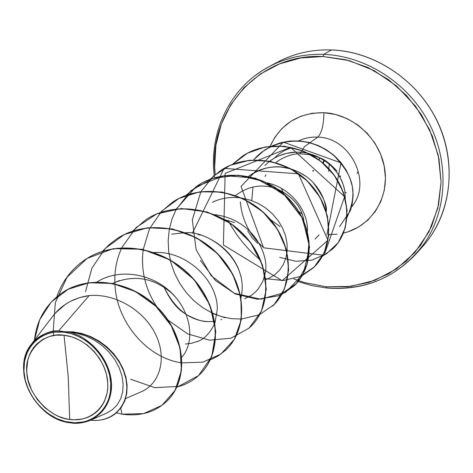 <?xml version="1.0" encoding="UTF-8"?>
<svg xmlns="http://www.w3.org/2000/svg" width="473" height="473" viewBox="0 0 473 473"><rect width="100%" height="100%" fill="white"/><g stroke="black" fill="none" stroke-linecap="round" stroke-linejoin="round"><path stroke-width="0.71" d="M329.279 164.178L328.847 168.731L329.279 164.178M328.824 168.985L328.611 171.244L328.824 168.985M339.082 115.459L339.07 115.796M331.461 49.955L323.721 54.365C297.949 53.709 275.227 60.686 255.562 75.296C275.227 60.686 297.949 53.709 323.721 54.365L331.461 49.955C372.854 51.468 414.283 77.874 434.87 116.648C455.428 155.446 453.365 202.84 430.962 235.856C453.365 202.84 455.428 155.446 434.87 116.648C414.283 77.874 372.854 51.468 331.461 49.955M64.038 335.251L68.224 376.662L69.697 419.439C49.31 417.907 27.073 392.761 26.878 372.736C23.946 352.409 43.067 331.638 64.038 335.251C85.861 337.515 106.602 360.036 107.743 382.787C109.216 405.586 91.135 422.537 69.697 419.439L68.224 376.662L64.038 335.251L56.157 335.168L49.766 336.409L42.931 339.324L37.089 343.694L33.595 347.631L31.301 351.161L29.45 355.034L27.789 360.284L26.748 369.23L26.979 373.924L27.954 379.789L31.608 390.166L37.426 399.715L45.136 407.939L54.188 414.236L58.528 416.346L64.056 418.28L68.561 419.273L74.196 419.793L82.822 418.912L87.919 417.292L91.673 415.454L95.942 412.474L98.999 409.559L101.636 406.266L104.302 401.642L107.075 393.199L107.773 387.529L107.743 382.787L106.472 374.385L103.634 366.096L99.377 358.238L93.843 351.143L87.269 345.077L79.902 340.3L72.056 336.971L64.038 335.251M58.605 330.929C43.717 329.527 19.115 346.201 24.448 377.43C31.248 408.069 57.753 422.064 70.241 422.773L69.898 422.419C46.945 419.433 25.708 396.226 24.028 372.387C22.006 348.506 40.388 329.397 63.831 332.17L64.003 331.614L58.605 330.929L64.263 331.668L63.831 332.17C87.239 334.577 109.511 358.747 110.723 383.16C112.278 407.614 92.862 425.759 69.898 422.419L70.241 422.773C35.457 419.527 10.305 369.815 31.135 344.575C37.852 335.948 47.004 331.396 58.605 330.929L89.166 295.572L58.605 330.929M326.873 287.903C367.781 290.783 400.395 275.753 424.713 242.826C447.352 209.433 449.385 161.423 428.52 122.075C407.62 82.763 365.623 55.944 323.721 54.365L323.165 56.535L300.757 57.96L279.561 63.879L260.381 73.983L243.938 87.789L230.794 104.699L221.37 124.015L215.948 144.992L214.659 166.839L215.18 174.561C207.233 112.29 258.01 52.846 323.165 56.535L323.721 54.365C365.623 55.944 407.62 82.763 428.52 122.075C449.385 161.423 447.352 209.433 424.713 242.826C400.395 275.753 367.781 290.783 326.873 287.903L326.299 286.78L304.789 282.641L298.776 280.714M351.658 206.825C372.606 182.897 350.777 137.56 317.791 137.129C321.681 133.15 323.727 125.002 323.934 112.692C352.994 114.034 380.286 139.139 384.709 168.849C389.397 198.548 370.737 226.792 343.54 233.059L348.294 231.705L358.623 226.993L367.722 220.223L375.225 211.626L380.83 201.522L384.295 190.288L385.454 178.368L384.247 166.23L380.712 154.364L374.977 143.248L367.273 133.345L357.907 125.043L347.265 118.688L335.789 114.519L323.934 112.692C323.727 125.002 321.681 133.15 317.791 137.129C310.891 136.768 304.452 138.045 298.475 140.978C304.452 138.045 310.891 136.768 317.791 137.129L309.998 142.686L317.791 137.129C350.777 137.56 372.606 182.897 351.658 206.825M265.034 176.476L265.95 174.643M275.83 162.641L279.141 160.229C286.437 155.913 293.343 153.755 299.858 153.766L301.88 150.651L299.858 153.766L310.613 154.724M274.328 158.219C279.271 153.045 285.272 149.539 292.332 147.706M304.517 146.595L309.845 142.793L304.517 146.595L301.975 150.509M175.808 297.434L172.29 293.727C154.05 277.734 134.226 274.257 112.822 283.297L119.503 280.519M174.708 296.199L175.95 297.6M178.433 300.733L178.652 301.035M224.752 219.643L234.513 222.582M235.524 195.526C248.68 185.706 262.521 183.518 277.048 188.958M277.882 189.289C293.437 197.022 302.117 207.671 303.908 221.228M270.26 219.437L280.146 226.662M344.793 190.731L343.238 184.647L340.258 177.795L336.658 172.119L331.283 165.999L326.5 161.949L321.132 158.455L315.621 155.794L308.763 153.548L318.79 157.219L327.801 162.949C337.101 170.658 342.759 179.917 344.793 190.731L345.296 198.577M308.029 153.37L304.086 152.625L296.606 152.123L286.774 153.282L278.845 155.877L274.618 157.982L269.74 161.175M315.03 239.048L319.139 234.827M313.161 182.584C321.202 191.275 325.554 200.942 326.216 211.579C327.511 205.773 323.16 196.106 313.161 182.584C307.592 176.606 300.32 172.107 291.344 169.098L298.428 171.882L305.469 176.003M290.475 168.837C276.244 164.521 262.267 167.04 248.55 176.394C258.175 169.151 269.167 166.058 281.518 167.105L290.475 168.837M307.42 231.327C308.491 210.089 289.99 187.639 267.334 182.921M266.051 279.478L268.841 278.349L274.618 274.884L279.502 270.231L283.309 264.531L285.905 257.98L287.164 250.785L287.016 243.193L285.444 235.453L282.464 227.838L278.148 220.607L272.614 214.003L266.009 208.268L258.53 203.603L250.4 200.168L241.863 198.086M241.094 197.974C230.901 196.585 221.305 198.021 212.306 202.284M244.665 298.723L251.583 295.176L254.917 292.539L258.288 288.944L262.769 281.388L264.833 274.76M264.951 274.186C270.101 257.661 255.118 219.59 214.659 214.647M214.446 321.244C212.826 321.285 183.755 327.369 164.078 287.194C169.967 300.024 177.05 308.91 185.327 313.841M186.167 314.385C195.662 319.582 202.976 321.971 208.108 321.557M214.707 321.202L215.262 321.12L214.707 321.202M220.814 319.713L221.66 319.405M240.994 297.659C249.88 259.222 207.718 230.28 185.528 232.734M184.819 232.722L171.575 234.176M196.845 341.695C203.78 339.72 209.764 333.577 214.789 323.26M214.973 322.769L217.231 309.75C218.473 281.695 187.006 250.454 154.198 252.499M96.977 281.967C119.22 267.925 151.957 273.37 171.752 293.083C191.731 312.653 195.142 341.973 181.833 357.239C195.136 341.967 191.725 312.659 171.752 293.089C151.957 273.388 119.231 267.931 96.995 281.967M125.587 398.573L141.173 391.786C159.708 384.023 167.235 358.883 155.901 334.996C144.744 311.092 116.074 293.183 89.166 295.572C73.794 297.771 61.608 304.718 52.598 316.425L31.135 344.575M92.058 419.533L106.62 413.118L112.539 409.594L117.322 404.675L120.763 398.562L122.732 391.502L123.122 383.763L121.904 375.645L119.084 367.456L114.756 359.521L109.038 352.137L102.127 345.58L94.233 340.105L85.625 335.913L76.573 333.158L68.071 331.786L64.263 331.668L73.25 331.869L82.136 333.554L90.846 336.652L99.117 341.08L106.709 346.709L113.366 353.355L118.894 360.798L123.11 368.798L125.877 377.064L127.113 385.318L126.776 393.264L124.89 400.625L121.514 407.117L116.63 412.633L121.413 407.259L124.831 400.779L126.752 393.424L127.119 385.471L125.907 377.2L123.157 368.916L118.96 360.899L113.437 353.432L106.774 346.768L99.176 341.122L90.893 336.675L82.166 333.566L73.268 331.875L68.071 331.786C93.695 331.981 120.136 353.26 125.688 377.685C131.535 402.026 114.98 422.968 90.568 420.219C101.003 421.189 109.647 418.706 116.488 412.758L121.106 407.555L124.434 401.311L126.38 394.245L126.876 386.607L125.901 378.637L123.477 370.613L119.675 362.791L114.62 355.43L108.447 348.761L101.352 342.996L93.536 338.296L85.229 334.807L76.661 332.62L68.071 331.786L76.579 333.158L85.631 335.919L94.245 340.111L102.138 345.592L109.05 352.149L114.768 359.539L119.095 367.48L121.904 375.668L123.122 383.786L122.726 391.526L120.757 398.591L117.304 404.699L112.515 409.612L106.585 413.136M90.656 420.178C84.354 422.868 77.548 423.731 70.241 422.773C83.012 425.706 109.973 417.819 111.634 386.305C111.143 353.875 81.598 332.856 67.373 331.94M166.206 401.796C189.088 380.996 186.315 337.604 159.36 309.318C132.641 280.72 88.676 274.092 61.762 293.035L61.904 292.935C88.829 274.104 132.688 280.779 159.354 309.312C186.256 337.545 189.088 380.836 166.33 401.678L166.082 401.914C188.845 381.061 186.007 337.757 159.094 309.519C132.422 280.974 88.546 274.299 61.614 293.136C45.627 304.736 36.575 320.428 34.47 340.205L39.75 319.695L51.214 302.081L68.147 289.263L89.178 282.753L112.361 283.463L135.361 291.504L155.729 306.132L171.22 325.743L180.101 348.075L181.419 370.507L175.099 390.373L161.961 405.337L143.556 413.615L121.969 414.165C139.636 416.571 154.346 412.486 166.082 401.914M89.166 295.572L79.476 297.647L70.483 301.319M65.398 304.322L55.039 313.416M121.969 414.165L120.751 408.181L121.969 414.165L116.453 412.793M320.233 157.964L311.222 154.86L320.428 158.059C324.904 159.62 330.414 163.954 336.953 171.06M270.189 146.222C280.572 123.825 298.487 112.651 323.934 112.692L312.18 113.272L300.988 116.198L290.789 121.342L281.967 128.479L274.848 137.312L270.189 146.222M326.299 286.78L351.043 286.348L374.829 280.335L396.469 268.918L414.833 252.541L428.899 231.924L437.838 208.043L441.061 182.123L438.294 155.516L429.614 129.691L415.454 106.082L396.569 86.003L374.031 70.566L349.104 60.585L323.165 56.535L345.887 59.746L367.97 67.533L388.481 79.618L406.538 95.522L421.366 114.584L432.322 135.993L438.968 158.827L441.061 182.123L438.56 204.892L431.642 226.212L420.657 245.256L406.124 261.315L388.676 273.814L369.041 282.357L347.98 286.703L326.299 286.78L326.683 287.992C361.963 290.794 391.762 279.419 416.098 253.871L422.442 246.782C450.473 215.611 457.604 165.621 438.264 123.299C418.966 80.978 375.101 51.415 331.561 49.925L331.668 49.961M298.741 280.702L293.81 278.845M328.847 234.567L337.137 234.188M270.148 146.323L269.681 147.493M247.734 230.877L252.239 237.813L257.88 243.583M178.853 301.313L178.297 300.544M53.644 335.511L53.266 332.359M53.177 331.425L55.329 302.649L67 277.255L87.079 258.429L113.284 248.65L142.379 249.253L170.57 260.115L194.078 279.59L209.805 304.707L215.836 331.656L211.738 356.447L198.571 375.562L178.569 386.411L154.783 387.653L130.572 379.198M85.512 291.658L91.88 268.197L105.207 248.485L124.369 234.519L147.594 227.761L172.568 228.944L196.727 237.919L217.503 253.617L232.728 274.151L240.887 297.079L241.325 319.695L234.289 339.419L220.856 354.088L202.751 362.17L182.093 362.88M181.839 362.844C147.913 358.451 116.299 322.539 114.915 283.989M114.904 283.723C114.336 271.011 116.6 259.068 121.703 247.887M121.78 247.722L136.082 227.56L156.687 213.944L181.36 208.528L207.251 211.975L231.256 223.818L250.454 242.436L262.562 265.27L266.281 289.222L261.468 311.11L249.076 328.132L230.978 338.207L209.628 340.193L187.763 333.914L168.063 320.12M156.776 306.681C145.235 289.133 140.712 270.118 143.207 249.655M143.236 249.431L149.557 228.619L161.807 211.059L179.013 198.394L199.695 191.837L221.973 192.038L243.737 198.967L262.876 211.874L277.545 229.358L286.378 249.508L288.66 270.16L284.374 289.145L274.186 304.529L259.328 314.805L241.425 319.027M241.242 319.033L231.362 318.666L221.441 316.573L211.727 312.824L202.479 307.497L193.942 300.739L186.332 292.692L179.852 283.564L174.667 273.554L170.924 262.905L168.731 251.861L168.163 240.686L169.251 229.647L171.995 219.005L176.352 209.019M176.423 208.883L196.218 186.604L224.285 175.613L255.355 178.132L283.333 193.563L302.637 218.461L309.596 247.284L303.317 273.737L285.722 292.261L260.954 299.19L234.301 293.284L211.165 275.712L196.135 249.703L192.322 219.921L200.848 191.79M200.919 191.666L213.364 176.169L230.073 165.349L249.626 160.223L270.26 161.281L290.073 168.406L307.202 180.857L320.038 197.33L327.422 216.096L328.794 235.205L324.194 252.73L314.267 266.938L300.154 276.486L283.333 280.513L265.483 278.686M232.509 164.385L247.462 153.175L265.306 146.937L284.545 146.24L303.536 151.135L320.605 161.139L334.263 175.288L343.327 192.192L347.081 210.213L345.325 227.619L338.225 242.684L326.571 253.753L311.979 260.103L295.873 261.291L279.744 257.347M263.502 247.468C249.685 235.341 241.957 220.152 240.325 201.888M253.498 160.051L256.809 156.457L261.687 152.176L271.301 146.21M271.555 146.086L280.489 142.763L289.89 141.025L299.486 140.924L308.987 142.432L318.122 145.465L326.624 149.923L334.245 155.617L340.773 162.357L346.035 169.896L349.902 177.978L352.296 186.332L353.177 195.148L352.018 205.388L346.863 217.864M56.861 296.719C62.306 281.057 71.76 268.688 85.229 259.618C116.535 238.605 164.906 247.521 192.688 278.491C220.79 309.224 222.162 353.964 199.121 375.059C192.836 380.901 185.451 384.88 176.967 386.985M102.576 251.258L109.151 244.642L116.577 238.989C146.908 218.603 193.534 227.01 220.128 256.792C247.03 286.36 248.041 329.622 225.52 350.28L218.242 355.903L210.024 360.071M132.57 231.126L145.631 219.868C175.063 200.144 220.034 208.132 245.505 236.837C271.271 265.318 271.94 307.184 249.915 327.369L250.111 327.186C272.135 307.007 271.467 265.152 245.706 236.677C220.247 207.978 175.288 199.996 145.861 219.714L145.631 219.868M160.329 212.537L172.468 202.213C201.013 183.051 244.47 190.619 268.936 218.29C293.692 245.753 294.105 286.313 272.59 306.084L272.773 305.913C294.283 286.147 293.875 245.599 269.119 218.142C244.665 190.477 201.226 182.909 172.68 202.072L172.468 202.213M186.114 195.29L197.454 185.765C225.201 167.17 267.227 174.395 290.747 201.143C314.539 227.679 314.687 267.009 293.627 286.331L293.798 286.171C314.852 266.855 314.705 227.537 290.919 201.001C267.411 174.265 225.396 167.046 197.655 185.635L197.454 185.765M210.089 179.279L220.708 170.469C247.669 152.395 288.353 159.277 310.998 185.12C333.926 210.769 333.885 248.928 313.315 267.848L302.288 275.558M232.485 164.344L242.413 156.185C268.362 138.802 307.267 144.986 329.249 169.446C351.338 193.575 352.45 230.759 332.495 249.1L322.391 256.271M253.522 159.939L264.537 150.107L271.384 146.198M271.638 146.08C294.283 137.158 315.113 140.392 334.139 155.765C349.346 172.414 360.284 188.142 346.869 217.751M339.561 226.626L350.481 210.485C352.769 202.095 353.491 194.728 352.651 188.372C350.363 175.56 343.877 164.338 333.193 154.712C311.228 138.252 288.394 136.679 264.697 149.994L264.537 150.107M332.572 249.029L332.643 248.958C352.592 230.623 351.48 193.451 329.403 169.328C307.426 144.874 268.534 138.695 242.584 156.066L242.413 156.185M313.392 267.777L313.469 267.7C334.039 248.786 334.08 210.633 311.157 184.996C288.518 159.153 247.846 152.276 220.897 170.345L220.802 170.404M281.813 294.354L293.798 286.171M225.52 350.28L225.727 350.079C248.248 329.427 247.243 286.177 220.347 256.62C193.759 226.845 147.15 218.443 116.825 238.824L116.701 238.906M199.121 375.059L199.346 374.841C222.387 353.751 221.021 309.029 192.925 278.301C165.16 247.344 116.801 238.433 85.501 259.441L85.229 259.618M197.927 341.24L191.802 343.232L185.245 344.031M198.033 234.49L200.316 235.116M211.342 239.628C224.078 246.675 233.13 256.407 238.487 268.83L241.118 276.888M251.725 200.623L252.996 186.959M264.88 165.432L269.58 161.299M269.746 161.175C281.074 152.992 293.828 150.384 308.012 153.364M326.89 234.655L340.962 162.883L283.345 142.131L241.041 186.421L263.562 247.787L324.111 255.319L344.598 196.662L290.499 147.31L225.136 173.384L223.41 245.002L282.079 280.72L327.978 240.254L298.428 173.81L224.101 168.388L192.31 233.337M200.44 260.404L215.333 280.424L235.282 293.97L257.525 299.314L278.928 295.708L296.335 283.575L307.012 264.537L309.07 241.313L301.839 217.344L286.053 196.307L263.816 181.484L238.203 175.181L212.785 178.386L190.98 190.649L175.572 210.249M212.939 313.646L225.231 317.791M63.831 332.17L71.216 333.636L79.665 336.953L86.583 341.086L92.891 346.242L98.526 352.367L103.197 359.143L107.359 367.775L109.653 375.426L110.723 383.16L110.398 391.928L108.766 398.976L105.952 405.426L102.067 411.007L96.267 416.352L90.467 419.693L83.963 421.863L74.716 422.797L65.055 421.49L56.766 418.581L47.732 413.349L39.72 406.396L33.766 399.117L28.54 389.835L25.187 379.937L23.946 371.122L24.513 361.378L27.221 352.338L29.314 348.282L31.892 344.581L34.949 341.246L38.39 338.378L42.186 336.013L46.324 334.157L50.771 332.832L55.376 332.081L63.831 332.17M346.337 192.742L345.024 192.233L346.337 192.742M320.191 157.947L318.631 159.638L320.191 157.947M318.796 159.762L320.375 158.041L318.796 159.762M323.065 162.351L323.993 160.193L323.065 162.351L323.431 162.665L323.089 163.191L323.431 162.665L323.065 162.351L322.621 162.777L323.177 162.091M324.407 160.471L323.431 162.665L324.407 160.471M312.978 170.469L313.552 170.682L312.978 170.469M312.866 171.031L313.286 171.09M313.516 171.125L312.748 171.037M340.341 175.873L339.383 176.24M339.661 176.719L340.637 176.364L339.661 176.719M357.062 173.502L357.783 171.912M278.012 61.857C294.472 53.301 312.322 49.322 331.561 49.925M276.989 62.401L268.617 66.924C230.381 87.203 209.001 131.553 214.204 175.382M214.21 175.418L214.494 177.783M228.104 220.4C236.258 235.731 246.989 248.934 260.31 260.014M298.079 281.589L312.251 285.692L326.689 287.992M214.848 322.042L215.28 321.877M281.453 188.408L283.794 193.96M298.948 211.762L302.07 213.814"/></g></svg>
